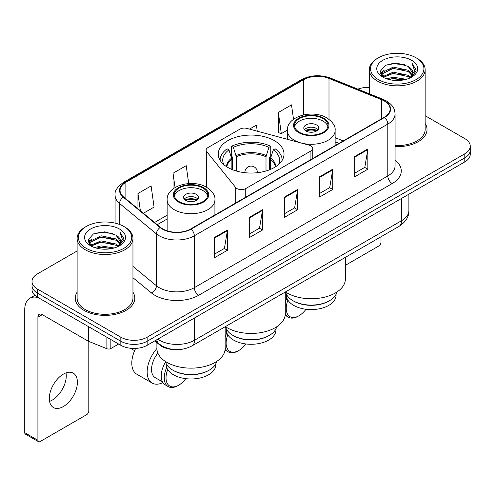 <?xml version="1.0" encoding="UTF-8"?>
<svg xmlns="http://www.w3.org/2000/svg" width="495" height="495" viewBox="0 0 495 495"><rect width="100%" height="100%" fill="white"/><g stroke="black" fill="none" stroke-linecap="round" stroke-linejoin="round"><path stroke-width="0.74" d="M310.928 145.876A6.206 3.583 0 0 0 309.165 145.165L246.925 128.409A6.206 3.583 0 0 0 239.92 129.127L207.95 147.578A6.206 3.583 0 0 0 206.13 150.115A6.206 3.583 0 0 0 206.712 151.625L235.738 187.556A6.206 3.583 0 0 0 245.749 188.576L310.928 150.944A6.206 3.583 0 0 0 312.747 148.413A6.206 3.583 0 0 0 310.928 145.876M274.391 140.63A32.887 18.983 0 0 0 238.553 136.515A32.887 18.983 0 0 0 218.252 154.056A32.887 18.983 0 0 0 227.886 167.483A32.887 18.983 0 0 0 263.717 171.598A32.887 18.983 0 0 0 284.019 154.056A32.887 18.983 0 0 0 274.391 140.63M338.828 143.451L335.127 141.954M174.419 349.575A18.612 10.748 180 0 1 159.774 345.003L154.793 340.888M77.115 250.977L37.472 273.871A18.612 10.748 0 0 0 32.02 281.469L32.02 289.575A18.612 10.748 0 0 0 37.472 297.173L120.83 345.3A18.612 10.748 0 0 0 147.157 345.3L464.799 161.908A18.612 10.748 0 0 0 470.25 154.31L470.25 150.257A18.612 10.748 0 0 1 464.799 157.856A18.612 10.748 0 0 0 470.25 150.257L470.25 146.204A18.612 10.748 0 0 0 464.799 138.606L425.156 115.719M32.02 281.469A18.612 10.748 0 0 0 37.472 289.068L120.83 337.194A18.612 10.748 0 0 0 147.157 337.194L147.157 341.247L464.799 157.856L147.157 341.247A18.612 10.748 0 0 1 120.83 341.247A18.612 10.748 0 0 0 147.157 341.247L147.157 345.3M37.472 289.068L37.472 293.12L120.83 341.247L37.472 293.12A18.612 10.748 0 0 1 32.02 285.522A18.612 10.748 0 0 0 37.472 293.12L37.472 297.173M77.115 292.205A29.78 17.195 0 0 0 75.259 298.188A29.78 17.195 0 0 0 83.977 310.346A29.78 17.195 0 0 0 116.436 314.071A29.78 17.195 0 0 0 134.819 298.188A29.78 17.195 0 0 0 132.957 292.205A29.78 17.195 0 0 1 134.819 298.188A29.78 17.195 0 0 1 116.436 314.071A29.78 17.195 0 0 1 83.977 310.346A29.78 17.195 0 0 1 75.259 298.188A29.78 17.195 0 0 1 77.115 292.205M384.293 100.992A19.856 11.465 180 0 1 390.103 109.098A19.856 11.465 180 0 1 384.293 117.204L190.81 228.907A19.856 11.465 180 0 1 160.504 227.378L123.645 196.985A19.856 11.465 180 0 1 120.056 190.408A19.856 11.465 180 0 1 125.872 182.302L303.571 79.707A19.856 11.465 180 0 1 328.996 78.427L381.639 99.705A19.856 11.465 180 0 1 384.293 100.992M384.64 100.788A20.351 11.75 0 0 0 381.923 99.47L329.28 78.191A20.351 11.75 0 0 0 303.218 79.509L125.52 182.098A20.351 11.75 0 0 0 123.243 197.146L160.102 227.539A20.351 11.75 0 0 0 191.163 229.111L384.64 117.402A20.351 11.75 0 0 0 384.64 100.788M214.279 237.594L214.279 257.858L227.446 250.26L227.446 229.996L214.279 237.594M214.279 254.263L224.421 248.41L227.391 230.67A4.962 2.865 -120 0 0 227.446 229.996M224.328 248.465L227.446 250.26M249.381 217.33L249.381 237.594L262.542 229.996L262.542 209.731L249.381 217.33M249.381 233.999L259.516 228.146L262.492 210.406A4.962 2.865 -120 0 0 262.542 209.731M259.43 228.201L262.542 229.996M354.674 156.538L354.674 176.802L367.841 169.203L367.841 148.939L354.674 156.538M354.674 173.207L364.815 167.353L367.785 149.614A4.962 2.865 -120 0 0 367.841 148.939M364.722 167.409L367.841 169.203M319.578 176.802L319.578 197.066L332.739 189.467L332.739 169.203L319.578 176.802M319.578 193.471L329.713 187.617L332.689 169.878A4.962 2.865 -120 0 0 332.739 169.203M329.627 187.673L332.739 189.467M284.476 197.066L284.476 217.33L297.644 209.731L297.644 189.467L284.476 197.066M284.476 213.735L294.618 207.881L297.588 190.142A4.962 2.865 -120 0 0 297.644 189.467M294.525 207.937L297.644 209.731M395.072 146.638A29.78 17.195 0 0 0 427.018 129.486A29.78 17.195 0 0 0 425.156 123.502A29.78 17.195 0 0 1 427.018 129.486A29.78 17.195 0 0 1 395.072 146.638M147.157 337.194L464.799 153.803A18.612 10.748 0 0 0 470.25 146.204M369.313 87.349A18.612 10.748 0 0 0 357.904 89.156M143.389 213.265L154.075 207.096L151.105 185.922L137.944 193.52L137.944 208.772M257.252 131.187L256.398 125.13L249.511 129.108M293.523 119.295L291.499 104.866L278.339 112.464L278.549 132.611M188.719 183.565L186.2 165.658L173.04 173.256L173.04 188.904M278.339 112.464L281.308 133.638L287.36 130.148M281.308 133.638L278.339 132.53M173.04 173.256L175.044 187.537M137.944 193.52L140.363 210.765M345.368 265.314L378.805 246.009A3.1 1.788 120 0 0 381.002 242.21L381.002 236.777M378.366 79.59A26.68 15.401 0 0 0 416.097 79.59A26.68 15.401 0 0 0 416.097 57.804L416.976 58.311A27.918 16.118 0 0 1 425.156 69.708A27.918 16.118 0 0 1 407.917 84.602A27.918 16.118 0 0 1 377.493 81.106A27.918 16.118 0 0 1 369.313 69.708A27.918 16.118 0 0 1 377.493 58.311L378.366 57.804A26.68 15.401 0 0 0 378.366 79.59M395.072 145.561A27.918 16.118 0 0 0 425.156 129.486L425.156 69.708M386.781 78.86L393.222 77.208L406.271 79.299M388.625 79.423L393.222 78.476L404.365 79.775L392.349 78.823L388.754 79.454M382.784 76.775L393.222 72.146L408.202 75.308L410.615 77.307M383.408 77.319L393.222 73.409L408.202 76.57L409.947 77.907M381.905 75.927L381.719 74.683L382.251 72.567L393.222 67.079L408.202 70.24L412.304 74.894M381.769 75.314L382.251 73.835L393.222 68.347L408.202 71.509L412.007 75.5M409.786 78.037A15.512 8.953 0 0 0 412.743 72.771A15.512 8.953 0 0 0 408.202 66.441L412.737 73.081M411.71 60.334A20.474 11.824 0 0 0 382.802 60.31A20.474 11.824 0 0 0 382.666 77.003A20.474 11.824 0 0 0 382.753 77.053A20.474 11.824 0 0 0 411.803 77.003A20.474 11.824 0 0 0 411.71 60.334M408.202 66.441L397.058 63.113L385.605 65.222L380.296 71.218L383.817 77.616M411.054 77.418L416.004 71.138L416.103 70.012L412.075 63.286L414.612 70.822L409.947 77.963M416.976 58.311L416.097 57.804A26.68 15.401 0 0 0 378.366 57.804M412.075 63.286L416.097 70.271M385.339 65.352L392.349 63.62L404.916 64.746M380.494 73.501L382.784 71.707M387.826 69.566L392.349 68.687L404.471 69.684M387.826 74.634L392.349 73.755L404.471 74.751M380.364 73.006L384.12 70.333M382.363 76.409L384.12 75.401M269.342 335.393L268.686 335.777A24.818 14.33 0 0 1 233.584 335.777L232.928 335.393A25.746 14.869 0 0 0 269.342 335.393A25.746 14.869 0 0 0 276.668 326.811M226.32 328.847L226.32 329.948A24.818 14.33 0 0 0 233.584 340.084A24.818 14.33 0 0 0 260.636 343.19A24.818 14.33 0 0 0 275.956 329.948L275.956 328.847M231.883 169.451L231.883 159.285L228.968 149.874A28.419 16.409 0 0 0 223.796 164.606M232.607 169.742L232.607 157.039L231.505 156.401L231.505 146.266A31.024 17.913 0 0 1 270.771 146.266L268.915 147.337A28.419 16.409 0 0 0 233.355 147.337L236.27 156.754L236.27 170.992M266.001 170.992L266.001 156.754L268.915 147.337M225.349 326.644A34.124 19.701 0 0 0 227.007 327.671A34.124 19.701 0 0 0 264.194 331.941A34.124 19.701 0 0 0 285.262 313.737L285.262 292.05M270.771 146.266L270.771 156.401L269.664 157.039L269.664 169.742M228.968 149.874L227.118 148.803A31.024 17.913 0 0 0 220.114 160.139A31.024 17.913 0 0 0 220.114 160.355L220.114 160.139M233.355 147.337L231.505 146.266M282.156 160.139L282.156 160.355A31.024 17.913 0 0 0 282.156 160.139A31.024 17.913 0 0 0 275.158 148.803L273.302 149.874L270.592 158.097L270.388 169.451M278.481 164.606A28.419 16.409 0 0 0 273.302 149.874M225.602 326.811A25.746 14.869 0 0 0 232.928 335.393L233.584 335.777M227.811 334.849A17.993 10.389 120 0 0 226.128 343.122A17.993 10.389 120 0 0 238.85 350.466A17.993 10.389 120 0 0 245.885 343.957M225.157 347.917A19.237 11.107 120 0 0 228.356 351.926A19.237 11.107 120 0 0 237.971 350.974L238.85 350.466M225.046 350.008A19.237 11.107 120 0 0 225.287 350.157L228.356 351.926M226.803 332.764A19.237 11.107 120 0 0 225.157 337.423M225.708 327.232A19.237 11.107 120 0 0 225.157 328.173M323.087 118.596A16.75 9.671 0 0 0 304.833 116.498A16.75 9.671 0 0 0 294.488 125.433A16.75 9.671 0 0 0 299.395 132.27A16.75 9.671 0 0 0 317.654 134.368A16.75 9.671 0 0 0 327.993 125.433A16.75 9.671 0 0 0 323.087 118.596M327.851 126.701A16.75 9.671 0 0 0 323.087 121.126A16.75 9.671 0 0 0 305.861 118.806A16.75 9.671 0 0 0 294.636 126.701M336.848 292.062A25.814 14.899 180 0 1 329.491 300.719L328.791 301.127A24.818 14.33 180 0 1 293.69 301.127L292.99 300.719A25.814 14.899 180 0 1 285.64 292.062M336.062 294.278L336.062 295.249A24.818 14.33 180 0 1 320.741 308.484A24.818 14.33 180 0 1 293.69 305.378A24.818 14.33 180 0 1 286.426 295.249L286.426 294.278M329.491 300.719A25.814 14.899 180 0 1 292.99 300.719L293.69 301.127M285.454 291.939A34.124 19.701 0 0 0 287.112 292.966A34.124 19.701 0 0 0 324.299 297.241A34.124 19.701 0 0 0 345.368 279.038L345.368 257.351M316.509 124.926A7.444 4.3 0 0 0 308.391 123.998A7.444 4.3 0 0 0 303.794 127.97A7.444 4.3 0 0 0 305.978 131.008A7.444 4.3 0 0 0 314.09 131.936A7.444 4.3 0 0 0 318.687 127.97A7.444 4.3 0 0 0 316.509 124.926M318.025 129.74A7.444 4.3 0 0 0 316.509 128.471A7.444 4.3 0 0 0 304.462 129.74M305.229 130.501A9.925 5.73 180 0 1 316.819 130.321L316.819 130.816M306.04 131.045A8.687 5.018 180 0 1 315.928 130.835L316.819 130.321M315.779 131.373L315.928 130.835M287.917 300.143A17.993 10.389 120 0 0 286.234 308.422A17.993 10.389 120 0 0 298.955 315.767A17.993 10.389 120 0 0 305.99 309.251M285.262 313.217A19.237 11.107 120 0 0 288.461 317.227A19.237 11.107 120 0 0 298.083 316.274L298.955 315.767M285.151 315.309A19.237 11.107 120 0 0 285.392 315.451L288.461 317.227M286.908 298.064A19.237 11.107 120 0 0 285.262 302.723M285.77 292.601A19.237 11.107 120 0 0 285.262 293.473M202.876 188.001A16.75 9.671 0 0 0 184.616 185.903A16.75 9.671 0 0 0 174.277 194.838A16.75 9.671 0 0 0 179.184 201.675A16.75 9.671 0 0 0 197.443 203.773A16.75 9.671 0 0 0 207.782 194.838A16.75 9.671 0 0 0 202.876 188.001M207.64 196.107A16.75 9.671 0 0 0 202.876 190.532A16.75 9.671 0 0 0 185.65 188.211A16.75 9.671 0 0 0 174.419 196.107M216.637 361.468A25.814 14.899 180 0 1 209.28 370.124L208.581 370.526A24.818 14.33 180 0 1 173.479 370.526L172.78 370.124A25.814 14.899 180 0 1 165.423 361.468M215.845 363.683L215.845 364.654A24.818 14.33 180 0 1 200.524 377.889A24.818 14.33 180 0 1 173.479 374.783A24.818 14.33 180 0 1 166.209 364.654L166.209 363.683M209.28 370.124A25.814 14.899 180 0 1 172.78 370.124L173.479 370.526M156.903 342.633L156.903 348.443A34.124 19.701 0 0 0 166.902 362.371A34.124 19.701 0 0 0 204.088 366.647A34.124 19.701 0 0 0 225.157 348.443L225.157 326.756M196.292 194.331A7.444 4.3 0 0 0 188.18 193.403A7.444 4.3 0 0 0 183.583 197.369A7.444 4.3 0 0 0 185.767 200.413A7.444 4.3 0 0 0 193.879 201.341A7.444 4.3 0 0 0 198.476 197.369A7.444 4.3 0 0 0 196.292 194.331M197.814 199.145A7.444 4.3 0 0 0 196.292 197.876A7.444 4.3 0 0 0 184.245 199.145M185.012 199.906A9.925 5.73 180 0 1 196.608 199.72L196.608 200.215M185.829 200.444A8.687 5.018 180 0 1 195.711 200.24L196.608 199.72M195.568 200.778L195.711 200.24M135.661 348.406A24.199 13.971 120 0 0 131.8 363.132A24.199 13.971 120 0 0 136.812 374.208L152.169 383.074A24.199 13.971 -60 0 1 147.157 371.999A24.199 13.971 -60 0 1 156.903 348.536M162.861 382.623A24.199 13.971 -60 0 1 152.169 383.074M167.706 369.548A17.993 10.389 120 0 0 166.023 377.827A17.993 10.389 120 0 0 178.745 385.172A17.993 10.389 120 0 0 185.78 378.656M166.697 367.469A19.237 11.107 120 0 0 164.266 377.827A19.237 11.107 120 0 0 168.251 386.632A19.237 11.107 120 0 0 177.866 385.679L178.745 385.172M162.403 381.818L155.269 377.704A17.993 10.389 -60 0 1 151.544 369.468A17.993 10.389 -60 0 1 157.874 353.108M165.559 362.006A19.237 11.107 120 0 0 161.197 376.052A19.237 11.107 120 0 0 165.181 384.856L168.251 386.632M66.008 372.89A19.856 11.465 -60 0 1 52.223 400.121A19.856 11.465 -60 0 1 49.574 401.358M63.36 406.55A19.856 11.465 120 0 0 76.329 389.051A19.856 11.465 120 0 0 73.285 373.143A19.856 11.465 120 0 0 63.36 374.127A19.856 11.465 120 0 0 50.385 391.619A19.856 11.465 120 0 0 53.429 407.534A19.856 11.465 120 0 0 63.36 406.55M110.849 339.539L110.849 348.529L118.639 344.031M38.4 297.705A24.818 14.33 -120 0 0 29.892 298.225A24.818 14.33 -120 0 0 24.75 309.585L24.75 432.692L37.911 440.29L37.911 317.184A6.206 3.583 60 0 1 39.198 314.344A6.206 3.583 60 0 1 42.298 314.653L88.172 341.135L88.172 326.446M37.911 440.29A3.1 1.788 120 0 0 38.554 441.707L25.393 434.109A3.1 1.788 -60 0 1 24.75 432.692M38.554 441.707A3.1 1.788 120 0 0 40.107 441.552L86.613 414.705A3.1 1.788 120 0 0 88.803 410.906L88.803 341.426M110.849 348.529A3.1 1.788 180 0 1 106.877 348.728L88.586 341.333A3.1 1.788 180 0 1 88.172 341.135M86.173 248.286A26.68 15.401 0 0 0 123.905 248.286A26.68 15.401 0 0 0 123.905 226.5L124.783 227.007A27.918 16.118 0 0 1 132.957 238.404A27.918 16.118 0 0 1 115.725 253.298A27.918 16.118 0 0 1 85.295 249.802A27.918 16.118 0 0 1 77.115 238.404A27.918 16.118 0 0 1 85.295 227.007L86.173 226.5A26.68 15.401 0 0 0 86.173 248.286M77.115 238.404L77.115 298.188A27.918 16.118 0 0 0 85.295 309.585A27.918 16.118 0 0 0 115.725 313.075A27.918 16.118 0 0 0 132.957 298.188L132.957 238.404M94.588 247.556L101.023 245.91L114.079 248.001M96.426 248.119L101.023 247.172L112.167 248.471M90.573 245.489L101.023 240.842L116.003 244.004L118.416 246.003M91.21 246.015L101.023 242.111L116.003 245.273L117.748 246.603M89.713 244.629L89.527 243.379L90.053 241.263L101.023 235.775L116.003 238.937L120.106 243.59M89.576 244.01L90.053 242.531L101.023 237.043L116.003 240.205L119.815 244.196M117.593 246.733A15.512 8.953 0 0 0 120.551 241.473A15.512 8.953 0 0 0 116.003 235.137L120.539 241.777M119.518 229.037A20.474 11.824 0 0 0 90.604 229.006A20.474 11.824 0 0 0 90.474 245.699A20.474 11.824 0 0 0 90.56 245.749A20.474 11.824 0 0 0 119.604 245.699A20.474 11.824 0 0 0 119.518 229.037M116.003 235.137L104.86 231.815L93.407 233.918L88.098 239.92L91.618 246.312M118.862 246.114L123.806 239.834L123.905 238.714L119.883 231.988L122.42 239.524L117.754 246.659M124.783 227.007L123.905 226.5A26.68 15.401 0 0 0 86.173 226.5M119.883 231.988L123.905 238.967M93.14 234.048L100.157 232.322L112.718 233.448M88.302 242.204L90.591 240.403M95.628 238.262L100.157 237.383L112.272 238.38M95.628 243.33L100.157 242.451L112.272 243.447M96.556 248.15L100.157 247.519L112.155 248.478M88.172 241.702L91.928 239.036M90.164 245.112L91.928 244.097M159.774 344.446L159.774 345.003M206.712 151.625L206.712 187.358M235.738 187.556L235.738 202.969M245.749 188.576L245.749 197.189M310.928 150.944L310.928 159.557M157.775 339.168A24.818 14.33 0 0 0 159.44 340.232A24.818 14.33 0 0 0 194.541 340.232L401.618 220.677A24.818 14.33 0 0 0 408.889 210.542C409.074 216.705 405.789 221.97 399.05 226.357L191.967 345.912A12.412 7.165 60 0 0 194.541 340.232L194.541 317.945M401.618 198.384L401.618 220.677A12.412 7.165 60 0 1 399.05 226.357M156.767 339.749A12.412 8.297 129.5 0 0 158.932 343.784L155.164 340.678M464.799 161.908L464.799 153.803M120.83 345.3L120.83 337.194M395.072 160.157A31.024 17.913 180 0 1 392.189 183.565L198.705 295.274A6.206 3.583 60 0 1 194.318 287.675L387.802 175.966A24.818 14.33 0 0 0 395.072 165.837L395.072 113.961A24.818 14.33 180 0 1 387.802 124.09A6.206 3.583 -120 0 0 384.64 117.402M198.705 295.274A31.024 17.913 180 0 1 154.836 295.274A31.024 17.913 180 0 1 151.359 292.879L132.957 277.707M160.102 227.539A6.206 4.152 129.5 0 0 156.439 233.881L156.439 285.757A24.818 14.33 0 0 0 159.223 287.675A24.818 14.33 0 0 0 194.318 287.675L194.318 235.799A24.818 14.33 180 0 1 156.439 233.881L119.58 203.488A24.818 14.33 180 0 1 115.094 195.271L115.094 223.127M395.072 113.961C394.67 109.698 394.274 106.147 386.515 100.986L383.254 99.402A6.206 2.908 112 0 0 381.923 99.47M383.254 99.402L330.611 78.123C320.333 74.485 310.582 75.011 301.344 79.707A6.206 3.583 60 0 1 303.218 79.509M125.52 182.098A6.206 3.583 -120 0 0 123.645 182.302C117.204 186.931 114.357 191.256 115.094 195.271M123.243 197.146A6.206 4.152 129.5 0 0 119.58 203.488L119.58 224.476M330.611 78.123A6.206 2.908 112 0 0 329.28 78.191M191.163 229.111A6.206 3.583 60 0 1 194.318 235.799L387.802 124.09L387.802 175.966A6.206 3.583 60 0 0 392.189 183.565M132.957 266.397L156.439 285.757A6.206 4.152 -50.5 0 1 151.359 292.879M125.872 182.302L125.872 198.817M381.639 99.705L381.639 118.732M328.996 78.427L328.996 119.326M343.221 140.914L335.127 137.641M303.571 79.707L303.571 114.908M167.143 215.214L154.564 222.478M284.476 197.709L297.588 190.142M319.578 177.445L332.689 169.878M354.674 157.181L367.785 149.614M249.381 217.973L262.492 210.406M214.279 238.237L227.391 230.67M231.883 159.285A24.323 14.039 0 0 0 226.877 166.871M266.001 156.754A24.323 14.039 0 0 0 236.27 156.754M231.679 158.097A24.614 14.213 0 0 0 226.524 166.648M266.205 155.566A24.614 14.213 0 0 0 236.065 155.566M275.746 166.648A24.614 14.213 0 0 0 270.592 158.097M275.399 166.871A24.323 14.039 0 0 0 270.388 159.285M244.969 172.706A6.206 3.583 180 0 1 244.932 172.297L244.932 172.699M257.338 172.699L257.338 172.297A6.206 3.583 180 0 1 257.301 172.706M298.739 132.654A17.684 10.209 0 0 0 323.749 132.654A17.684 10.209 0 0 0 323.749 118.212A17.684 10.209 0 0 0 298.739 118.212A17.684 10.209 0 0 0 298.739 132.654M335.127 145.586L335.127 130.501A23.89 13.792 180 0 1 320.383 143.241A23.89 13.792 180 0 1 294.352 140.252A23.89 13.792 180 0 1 287.354 130.501L287.354 139.293M178.528 202.059A17.684 10.209 0 0 0 203.532 202.059A17.684 10.209 0 0 0 203.532 187.617A17.684 10.209 0 0 0 178.528 187.617A17.684 10.209 0 0 0 178.528 202.059M214.917 214.991L214.917 199.906A23.89 13.792 180 0 1 200.172 212.646A23.89 13.792 180 0 1 174.141 209.657A23.89 13.792 180 0 1 167.143 199.906L167.143 230.825M37.911 317.184L42.298 314.653M88.586 326.681L88.586 341.333M106.877 348.728L106.877 337.243M206.13 150.115L206.13 187.03M312.747 148.413L312.747 158.505M191.967 345.912C181.981 350.93 171.994 350.93 162.013 345.912L158.932 343.784M408.889 210.542L408.889 194.189M301.344 79.707L123.645 182.302M167.143 218.994L157.262 224.699M338.964 143.371L335.127 141.817M381.719 75.71L381.719 74.683M369.313 93.772L369.313 69.708M257.338 172.297A6.206 6.206 0 0 0 248.032 166.92A6.206 6.206 0 0 0 244.932 172.297M335.127 130.501C335.653 126.293 332.894 122.098 326.849 117.909C312.766 109.191 286.525 116.183 287.354 130.501M214.917 199.906C215.443 195.698 212.683 191.503 206.638 187.314C192.555 178.596 166.314 185.588 167.143 199.906M134.603 350.677L130.389 348.245M29.892 298.225L34.91 295.323M89.527 244.406L89.527 243.379"/></g></svg>
